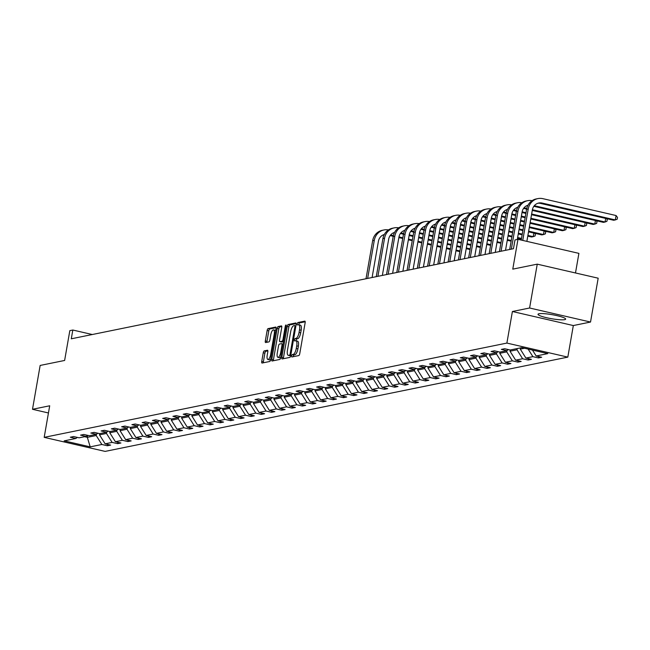 <?xml version="1.0" encoding="UTF-8"?>
<svg xmlns="http://www.w3.org/2000/svg" width="650" height="650" viewBox="0 0 650 650"><rect width="100%" height="100%" fill="white"/><g stroke="black" fill="none" stroke-linecap="round" stroke-linejoin="round"><path stroke-width="0.97" d="M291.688 355.851A1.235 0.422 -77 0 0 291.866 356.964A1.235 0.422 -77 0 0 291.931 356.964L298.789 355.566A1.763 0.609 -77 0 0 299.739 353.714L305.142 322.725A1.763 0.609 -77 0 0 304.899 321.132A1.763 0.609 -77 0 0 304.801 321.132L297.936 322.53A1.235 0.422 -77 0 0 297.277 323.83A1.235 0.422 -77 0 0 297.448 324.943A1.235 0.422 -77 0 0 297.521 324.943L298.407 324.764A5.655 1.942 -77 0 1 298.716 324.764A5.655 1.942 -77 0 1 299.512 329.851L299.057 332.434A5.655 1.942 -77 0 1 296.034 338.358L295.149 338.544A1.235 0.422 -77 0 0 294.483 339.836A1.235 0.422 -77 0 0 294.653 340.949A1.235 0.422 -77 0 0 294.726 340.949L295.612 340.771A5.655 1.942 -77 0 1 295.921 340.771A5.655 1.942 -77 0 1 296.717 345.857L296.27 348.441A5.655 1.942 -77 0 1 293.239 354.372L292.354 354.551A1.235 0.422 -77 0 0 291.688 355.851M297.261 341.152A5.655 1.942 -77 0 1 297.57 341.152A5.655 1.942 -77 0 1 298.366 346.239L297.911 348.822A5.655 1.942 -77 0 1 294.889 354.754L293.995 354.933A1.235 0.422 -77 0 0 293.337 356.233A1.235 0.422 -77 0 0 293.288 356.688M305.199 321.766L299.585 322.912A1.235 0.422 -77 0 0 298.927 324.212A1.235 0.422 -77 0 0 298.878 324.797M300.056 325.138A5.655 1.942 -77 0 1 300.365 325.138A5.655 1.942 -77 0 1 301.161 330.233L300.706 332.808A5.655 1.942 -77 0 1 297.676 338.739L296.79 338.918A1.235 0.422 -77 0 0 296.132 340.218A1.235 0.422 -77 0 0 296.083 340.811M564.679 319.662A14.04 2.039 -170.1 0 0 565.663 319.109A14.04 2.039 -170.1 0 0 554.621 315.144A14.04 2.039 -170.1 0 0 538.996 313.739A14.04 2.039 -170.1 0 0 538.013 314.283A14.04 2.039 -170.1 0 0 549.055 318.248A14.04 2.039 -170.1 0 0 564.679 319.662M537.249 264.152L598.179 278.2L590.525 322.043L529.596 308.002L537.249 264.152L512.777 269.141L517.977 239.322L514.987 239.939L513.459 248.706L71.289 338.804L72.824 330.029L69.826 330.639L64.626 360.457L40.154 365.446L32.5 409.289L48.449 412.969M264.201 350.911A1.763 0.609 -77 0 0 263.25 352.763L261.731 361.457A1.763 0.609 -77 0 0 261.983 363.041A1.763 0.609 -77 0 0 262.08 363.041L269.701 361.489A1.763 0.609 -77 0 0 270.644 359.637L276.055 328.648A1.763 0.609 -77 0 0 275.803 327.064A1.763 0.609 -77 0 0 275.706 327.064L268.092 328.616A1.763 0.609 -77 0 0 267.142 330.468L265.314 340.966A1.763 0.609 -77 0 0 265.558 342.558A1.763 0.609 -77 0 0 265.655 342.558L268.913 341.892A1.763 0.609 -77 0 0 269.864 340.039L270.774 334.831A4.729 1.625 -77 0 1 273.561 329.875A4.729 1.625 -77 0 1 274.227 334.132L270.668 354.526A4.729 1.625 -77 0 1 267.873 359.483A4.729 1.625 -77 0 1 267.215 355.233L267.808 351.837A1.763 0.609 -77 0 0 267.556 350.244A1.763 0.609 -77 0 0 267.459 350.244L264.201 350.911L265.842 351.284A1.763 0.609 -77 0 0 264.899 353.137L263.38 361.831A1.763 0.609 -77 0 0 263.323 362.789M529.596 308.002L512.395 311.504L506.886 343.078L44.192 437.352L49.701 405.787L32.5 409.289M281.816 357.362A1.763 0.609 -77 0 0 282.067 358.954A1.763 0.609 -77 0 0 282.165 358.954L289.786 357.402A1.763 0.609 -77 0 0 290.729 355.55L296.14 324.561A1.763 0.609 -77 0 0 295.888 322.969A1.763 0.609 -77 0 0 295.791 322.969L288.169 324.521A1.763 0.609 -77 0 0 287.227 326.373L281.816 357.362L283.465 357.744A1.763 0.609 -77 0 0 283.408 358.702M279.744 359.45L272.123 361.002A1.763 0.609 -77 0 1 272.025 361.002A1.763 0.609 -77 0 1 271.773 359.409L277.184 328.421A1.763 0.609 -77 0 1 278.127 326.568L281.393 325.902A1.763 0.609 -77 0 1 281.491 325.902A1.763 0.609 -77 0 1 281.734 327.494L279.541 340.064A1.763 0.609 -77 0 0 279.793 341.648A1.763 0.609 -77 0 0 279.89 341.648L282.051 341.209A1.763 0.609 -77 0 0 283.002 339.357L285.285 326.276A1.235 0.422 -77 0 1 286.008 324.976A1.235 0.422 -77 0 1 286.187 326.089L280.686 357.589A1.763 0.609 -77 0 1 279.744 359.45M77.358 437.409L75.822 438.49L70.314 437.214L73.596 436.548L79.113 437.816L86.093 436.402L80.576 435.126L83.866 434.46L89.375 435.727L96.354 434.306L90.837 433.038L94.128 432.364L99.645 433.639L106.616 432.218L101.099 430.942L104.39 430.276L109.907 431.543L116.878 430.121L111.361 428.854L114.652 428.179L120.169 429.455L127.14 428.033L121.623 426.766L124.914 426.091L130.431 427.367L137.402 425.945L131.885 424.669L135.176 424.003L140.692 425.271L147.664 423.849L142.147 422.581L145.438 421.907L150.954 423.183L157.934 421.761L152.417 420.485L155.699 419.819L161.216 421.086L168.196 419.673L162.679 418.397L165.969 417.731L171.486 418.998L178.457 417.576L172.941 416.309L176.231 415.634L181.748 416.91L188.719 415.488L183.202 414.213L186.493 413.546L192.01 414.814L198.981 413.392L193.464 412.124L196.755 411.45L202.272 412.726L209.243 411.304L203.726 410.036L207.017 409.362L212.534 410.637L219.505 409.216L213.988 407.94L217.279 407.274L222.796 408.541L229.775 407.119L224.258 405.852L227.541 405.178L233.057 406.453L240.037 405.031L234.52 403.756L237.811 403.089L243.328 404.357L250.299 402.943L244.782 401.668L248.072 401.001L253.589 402.269L260.561 400.847L255.044 399.579L258.334 398.905L263.851 400.181L270.822 398.759L265.306 397.483L268.596 396.817L274.113 398.084L281.084 396.662L275.567 395.395L278.858 394.721L284.375 395.996L291.346 394.574L285.829 393.307L289.12 392.632L294.637 393.908L301.616 392.486L296.099 391.211L299.382 390.544L304.899 391.812L311.878 390.39L306.361 389.123L309.652 388.448L315.161 389.724L322.14 388.302L316.623 387.026L319.914 386.36L325.431 387.627L332.402 386.206L326.885 384.938L330.176 384.264L335.692 385.539L342.664 384.118L337.147 382.85L340.438 382.176L345.954 383.451L352.926 382.029L347.409 380.754L350.699 380.088L356.216 381.355L363.188 379.933L357.671 378.666L360.961 377.991L366.478 379.267L373.449 377.845L367.941 376.569L371.223 375.903L376.74 377.171L383.719 375.757L378.202 374.481L381.493 373.815L387.002 375.082L393.981 373.661L388.464 372.393L391.755 371.719L397.272 372.994L404.243 371.572L398.726 370.297L402.017 369.631L407.534 370.898L414.505 369.476L408.988 368.209L412.279 367.534L417.796 368.81L424.767 367.388L419.25 366.121L422.541 365.446L428.058 366.722L435.029 365.3L429.512 364.024L432.802 363.358L438.319 364.626L445.291 363.204L439.774 361.936L443.064 361.262L448.581 362.537L455.561 361.116L450.044 359.84L453.326 359.174L458.843 360.441L465.823 359.027L460.306 357.752L463.596 357.086L469.113 358.353L476.084 356.931L470.567 355.664L473.858 354.989L479.375 356.265L486.346 354.843L480.829 353.567L484.12 352.901L489.637 354.169L496.608 352.747L491.091 351.479L494.382 350.805L499.899 352.081L506.87 350.659L501.353 349.391L504.644 348.717L510.161 349.993L521.804 347.62L547.82 353.616L536.177 355.989L541.694 357.256L538.403 357.931L532.886 356.655L525.915 358.077L531.432 359.352L528.141 360.019L522.624 358.751L515.653 360.165L521.17 361.441L517.879 362.107L512.363 360.839L505.391 362.261L510.908 363.529L507.618 364.203L502.101 362.928L495.129 364.349L500.646 365.625L497.356 366.291L491.839 365.024L484.868 366.446L490.384 367.713L487.094 368.387L481.577 367.112L474.598 368.534L480.114 369.801L476.832 370.476L471.315 369.2L464.336 370.622L469.852 371.898L466.562 372.564L461.053 371.296L454.074 372.718L459.591 373.986L456.3 374.66L450.783 373.384L443.812 374.806L449.329 376.082L446.038 376.748L440.521 375.481L433.55 376.894L439.067 378.17L435.776 378.836L430.259 377.569L423.288 378.991L428.805 380.258L425.514 380.933L419.997 379.657L413.026 381.079L418.543 382.354L415.252 383.021L409.736 381.753L402.764 383.175L408.273 384.442L404.991 385.117L399.474 383.841L392.494 385.263L398.011 386.539L394.721 387.205L389.212 385.929L382.233 387.351L387.749 388.627L384.459 389.293L378.942 388.026L371.971 389.447L377.488 390.715L374.197 391.389L368.68 390.114L361.709 391.536L367.226 392.811L363.935 393.477L358.418 392.21L351.447 393.632L356.964 394.899L353.673 395.574L348.156 394.298L341.185 395.72L346.702 396.988L343.411 397.662L337.894 396.386L330.923 397.808L336.44 399.084L333.149 399.75L327.632 398.483L320.653 399.904L326.17 401.172L322.887 401.846L317.371 400.571L310.391 401.993L315.908 403.268L312.618 403.934L307.101 402.667L300.129 404.081L305.646 405.356L302.356 406.023L296.839 404.755L289.868 406.177L295.384 407.444L292.094 408.119L286.577 406.843L279.606 408.265L285.123 409.541L281.832 410.207L276.315 408.939L269.344 410.361L274.861 411.629L271.57 412.303L266.053 411.027L259.082 412.449L264.599 413.717L261.308 414.391L255.791 413.116L248.812 414.537L254.329 415.813L251.046 416.479L245.529 415.212L238.55 416.634L244.067 417.901L240.776 418.576L235.259 417.3L228.288 418.722L233.805 419.997L230.514 420.664L224.998 419.396L218.026 420.81L223.543 422.086L220.252 422.752L214.736 421.484L207.764 422.906L213.281 424.174L209.991 424.848L204.474 423.573L197.502 424.994L203.019 426.27L199.729 426.936L194.212 425.669L187.241 427.091L192.757 428.358L189.467 429.032L183.95 427.757L176.971 429.179L182.487 430.446L179.205 431.121L173.688 429.845L166.709 431.267L172.226 432.543L168.935 433.209L163.418 431.941L156.447 433.363L161.964 434.631L158.673 435.305L153.156 434.029L146.185 435.451L151.702 436.727L148.411 437.393L142.894 436.126L135.923 437.539L141.44 438.815L138.149 439.481L132.632 438.214L125.661 439.636L131.178 440.903L127.888 441.577L122.371 440.302L115.399 441.724L120.916 442.999L117.626 443.666L112.109 442.398L105.138 443.82L110.646 445.087L107.364 445.762L101.847 444.486L90.196 446.859L64.179 440.863L75.822 438.49M506.886 343.078L567.816 357.118L105.121 451.401L44.192 437.352M106.697 432.152L106.478 433.436L99.507 434.858L99.718 433.623M99.507 434.858L105.138 443.82M106.478 433.436L112.109 442.398M87.62 435.321L86.093 436.402M116.959 430.064L116.74 431.34L109.769 432.762L109.98 431.527M109.769 432.762L115.399 441.724M116.74 431.34L122.371 440.302M97.882 433.233L96.354 434.306M127.229 427.976L127.002 429.252L120.031 430.674L120.242 429.439M120.031 430.674L125.661 439.636M127.002 429.252L132.632 438.214M108.144 431.137L106.616 432.218M137.491 425.88L137.264 427.164L130.293 428.586L130.504 427.351M130.293 428.586L135.923 437.539M137.264 427.164L142.894 436.126M118.406 429.049L116.878 430.121M147.753 423.792L147.526 425.067L140.554 426.489L140.774 425.254M140.554 426.489L146.185 435.451M147.526 425.067L153.156 434.029M128.668 426.961L127.14 428.033M158.015 421.704L157.796 422.979L150.816 424.401L151.036 423.166M150.816 424.401L156.447 433.363M157.796 422.979L163.418 431.941M138.929 424.864L137.402 425.945M168.277 419.608L168.058 420.891L161.078 422.305L161.298 421.07M161.078 422.305L166.709 431.267M168.058 420.891L173.688 429.845M149.199 422.776L147.664 423.849M178.539 417.519L178.319 418.795L171.34 420.217L171.559 418.982M171.34 420.217L176.971 429.179M178.319 418.795L183.95 427.757M159.461 420.68L157.934 421.761M188.801 415.423L188.581 416.707L181.61 418.129L181.821 416.894M181.61 418.129L187.241 427.091M188.581 416.707L194.212 425.669M169.723 418.592L168.196 419.673M199.071 413.335L198.843 414.611L191.872 416.032L192.083 414.798M191.872 416.032L197.502 424.994M198.843 414.611L204.474 423.573M179.985 416.504L178.457 417.576M209.332 411.247L209.105 412.523L202.134 413.944L202.345 412.709M202.134 413.944L207.764 422.906M209.105 412.523L214.736 421.484M190.247 414.408L188.719 415.488M219.594 409.151L219.367 410.434L212.396 411.856L212.615 410.621M212.396 411.856L218.026 420.81M219.367 410.434L224.998 419.396M200.509 412.319L198.981 413.392M229.856 407.062L229.629 408.338L222.658 409.76L222.877 408.525M222.658 409.76L228.288 418.722M229.629 408.338L235.259 417.3M210.771 410.231L209.243 411.304M240.118 404.974L239.899 406.25L232.919 407.672L233.139 406.437M232.919 407.672L238.55 416.634M239.899 406.25L245.529 415.212M221.041 408.135L219.505 409.216M250.38 402.878L250.161 404.162L243.181 405.576L243.401 404.341M243.181 405.576L248.812 414.537M250.161 404.162L255.791 413.116M231.303 406.047L229.775 407.119M260.642 400.79L260.423 402.066L253.451 403.488L253.662 402.252M253.451 403.488L259.082 412.449M260.423 402.066L266.053 411.027M241.564 403.951L240.037 405.031M270.904 398.694L270.684 399.977L263.713 401.399L263.924 400.164M263.713 401.399L269.344 410.361M270.684 399.977L276.315 408.939M251.826 401.863L250.299 402.943M281.174 396.606L280.946 397.881L273.975 399.303L274.186 398.068M273.975 399.303L279.606 408.265M280.946 397.881L286.577 406.843M262.088 399.774L260.561 400.847M291.436 394.517L291.208 395.793L284.237 397.215L284.456 395.98M284.237 397.215L289.868 406.177M291.208 395.793L296.839 404.755M272.35 397.678L270.822 398.759M301.697 392.421L301.47 393.705L294.499 395.127L294.718 393.892M294.499 395.127L300.129 404.081M301.47 393.705L307.101 402.667M282.612 395.59L281.084 396.662M311.959 390.333L311.74 391.609L304.761 393.031L304.98 391.796M304.761 393.031L310.391 401.993M311.74 391.609L317.371 400.571M292.882 393.502L291.346 394.574M322.221 388.245L322.002 389.521L315.023 390.942L315.242 389.707M315.023 390.942L320.653 399.904M322.002 389.521L327.632 398.483M303.144 391.406L301.616 392.486M332.483 386.149L332.264 387.433L325.293 388.846L325.504 387.611M325.293 388.846L330.923 397.808M332.264 387.433L337.894 396.386M313.406 389.317L311.878 390.39M342.745 384.061L342.526 385.336L335.554 386.758L335.766 385.523M335.554 386.758L341.185 395.72M342.526 385.336L348.156 394.298M323.668 387.221L322.14 388.302M353.015 381.964L352.787 383.248L345.816 384.67L346.027 383.435M345.816 384.67L351.447 393.632M352.787 383.248L358.418 392.21M333.929 385.133L332.402 386.206M363.277 379.876L363.049 381.152L356.078 382.574L356.298 381.339M356.078 382.574L361.709 391.536M363.049 381.152L368.68 390.114M344.191 383.045L342.664 384.118M373.539 377.788L373.311 379.064L366.34 380.486L366.559 379.251M366.34 380.486L371.971 389.447M373.311 379.064L378.942 388.026M354.453 380.949L352.926 382.029M383.801 375.692L383.581 376.976L376.602 378.398L376.821 377.162M376.602 378.398L382.233 387.351M383.581 376.976L389.212 385.929M364.723 378.861L363.188 379.933M394.062 373.604L393.843 374.879L386.864 376.301L387.083 375.066M386.864 376.301L392.494 385.263M393.843 374.879L399.474 383.841M374.985 376.773L373.449 377.845M404.324 371.516L404.105 372.791L397.134 374.213L397.345 372.978M397.134 374.213L402.764 383.175M404.105 372.791L409.736 381.753M385.247 374.676L383.719 375.757M414.586 369.419L414.367 370.703L407.396 372.117L407.607 370.882M407.396 372.117L413.026 381.079M414.367 370.703L419.997 379.657M395.509 372.588L393.981 373.661M424.856 367.331L424.629 368.607L417.657 370.029L417.869 368.794M417.657 370.029L423.288 378.991M424.629 368.607L430.259 377.569M405.771 370.492L404.243 371.572M435.118 365.235L434.891 366.519L427.919 367.941L428.131 366.706M427.919 367.941L433.55 376.894M434.891 366.519L440.521 375.481M416.032 368.404L414.505 369.476M445.38 363.147L445.152 364.423L438.181 365.844L438.401 364.609M438.181 365.844L443.812 374.806M445.152 364.423L450.783 373.384M426.294 366.316L424.767 367.388M455.642 361.059L455.423 362.334L448.443 363.756L448.663 362.521M448.443 363.756L454.074 372.718M455.423 362.334L461.053 371.296M436.556 364.219L435.029 365.3M465.904 358.963L465.684 360.246L458.705 361.668L458.924 360.433M458.705 361.668L464.336 370.622M465.684 360.246L471.315 369.2M446.826 362.131L445.291 363.204M476.166 356.874L475.946 358.15L468.975 359.572L469.186 358.337M468.975 359.572L474.598 368.534M475.946 358.15L481.577 367.112M457.088 360.043L455.561 361.116M486.427 354.786L486.208 356.062L479.237 357.484L479.448 356.249M479.237 357.484L484.868 366.446M486.208 356.062L491.839 365.024M467.35 357.947L465.823 359.027M496.698 352.69L496.47 353.974L489.499 355.387L489.71 354.152M489.499 355.387L495.129 364.349M496.47 353.974L502.101 362.928M477.612 355.859L476.084 356.931M506.959 350.602L506.732 351.877L499.761 353.299L499.972 352.064M499.761 353.299L505.391 362.261M506.732 351.877L512.363 360.839M487.874 353.762L486.346 354.843M517.213 348.554L516.994 349.789L510.023 351.211L510.242 349.976M510.023 351.211L515.653 360.165M516.994 349.789L522.624 358.751M498.136 351.674L496.608 352.747M524.55 348.246L520.284 349.115L520.504 347.88M520.284 349.115L525.915 358.077M528.125 349.074L532.886 356.655M508.398 349.586L506.87 350.659M532.464 350.074L536.177 355.989M575.486 272.967L578.906 253.37L517.977 239.322M512.395 311.504L573.324 325.553L590.525 322.043M573.324 325.553L567.816 357.118M92.3 334.523L72.824 330.029M84.589 436.702L87.336 437.336L96.216 435.524L96.436 434.249M87.685 435.337L87.336 437.336L90.196 446.859M96.216 435.524L101.847 444.486M538.647 356.558L538.403 357.931M528.385 358.646L528.141 360.019M518.123 360.734L517.879 362.107M507.861 362.83L507.618 364.203M497.591 364.918L497.356 366.291M487.329 367.014L487.094 368.387M477.067 369.102L476.832 370.476M466.806 371.191L466.562 372.564M456.544 373.287L456.3 374.66M446.282 375.375L446.038 376.748M436.02 377.463L435.776 378.836M425.75 379.559L425.514 380.933M415.488 381.648L415.252 383.021M405.226 383.744L404.991 385.117M394.964 385.832L394.721 387.205M384.702 387.92L384.459 389.293M374.441 390.016L374.197 391.389M364.179 392.104L363.935 393.477M353.909 394.192L353.673 395.574M343.647 396.289L343.411 397.662M333.385 398.377L333.149 399.75M323.123 400.473L322.887 401.846M312.861 402.561L312.618 403.934M302.599 404.649L302.356 406.023M292.338 406.746L292.094 408.119M282.067 408.834L281.832 410.207M271.806 410.93L271.57 412.303M261.544 413.018L261.308 414.391M251.282 415.106L251.046 416.479M241.02 417.202L240.776 418.576M230.758 419.291L230.514 420.664M220.496 421.379L220.252 422.752M210.226 423.475L209.991 424.848M199.964 425.563L199.729 426.936M189.702 427.659L189.467 429.032M179.441 429.747L179.205 431.121M169.179 431.836L168.935 433.209M158.917 433.932L158.673 435.305M148.655 436.02L148.411 437.393M138.393 438.108L138.149 439.481M128.123 440.204L127.888 441.577M117.861 442.293L117.626 443.666M107.599 444.389L107.364 445.762M296.197 323.602L289.819 324.902A1.763 0.609 -77 0 0 288.876 326.755L283.465 357.744M289.494 355.136A1.235 0.422 -77 0 0 290.152 353.836L294.905 326.641A1.235 0.422 -77 0 0 294.726 325.528A1.235 0.422 -77 0 0 294.661 325.528L293.727 325.715A5.655 1.942 -77 0 0 290.696 331.646L287.454 350.236A5.655 1.942 -77 0 0 288.251 355.322A5.655 1.942 -77 0 0 288.559 355.322L290.753 355.428M289.616 355.566A5.655 1.942 -77 0 0 289.892 355.704A5.655 1.942 -77 0 0 290.201 355.704L288.559 355.322M290.721 355.599L290.201 355.704M281.791 326.536L279.776 326.95A1.763 0.609 -77 0 0 278.834 328.803L273.423 359.791A1.763 0.609 -77 0 0 273.366 360.742M281.352 341.989A1.763 0.609 -77 0 0 281.442 342.03A1.763 0.609 -77 0 0 281.539 342.03L283.473 341.632M277.266 353.104A4.729 1.625 -77 0 0 277.932 357.354A4.729 1.625 -77 0 0 280.719 352.398L281.978 345.207A1.763 0.609 -77 0 0 281.726 343.623A1.763 0.609 -77 0 0 281.629 343.623L279.467 344.061A1.763 0.609 -77 0 0 278.525 345.914L277.266 353.104M277.932 357.354L279.581 357.736A4.729 1.625 -77 0 0 280.8 356.956M267.857 350.878L265.842 351.284M267.873 359.483L269.523 359.864A4.729 1.625 -77 0 0 270.741 359.084M275.697 330.688A4.729 1.625 -77 0 0 275.21 330.257L273.561 329.875M276.112 327.697L269.734 328.998A1.763 0.609 -77 0 0 268.791 330.85L266.955 341.348A1.763 0.609 -77 0 0 266.898 342.306M537.981 203.222A8.994 8.344 -101.5 0 1 540.475 203.393L613.673 220.261L615.314 219.928L616.086 215.54L542.888 198.673A13.496 12.521 78.5 0 0 537.899 198.599A13.496 12.521 78.5 0 0 528.239 208.975L522.754 240.427M537.899 198.599L536.25 198.933A13.496 12.521 78.5 0 0 526.597 209.316L521.227 240.078M526.866 241.377L532.358 209.926A8.994 8.344 -101.5 0 1 538.793 203.011A8.994 8.344 -101.5 0 1 542.124 203.052L615.314 219.928L617.191 219.204L617.5 217.449L616.086 215.54M532.114 200.655A13.496 12.521 78.5 0 0 527.629 200.696A13.496 12.521 78.5 0 0 517.977 211.071L511.331 249.137M527.629 200.696L525.988 201.029A13.496 12.521 78.5 0 0 516.336 211.404L509.689 249.47M517.303 239.46L522.096 212.022A8.994 8.344 -101.5 0 1 527.995 205.229M533.829 206.318L603.411 222.357L605.053 222.016L605.678 218.424M534.3 205.709L605.053 222.016L606.929 221.301L607.238 219.546L606.556 218.619M521.852 202.751A13.496 12.521 78.5 0 0 517.367 202.784A13.496 12.521 78.5 0 0 507.715 213.159L501.069 251.225M517.367 202.784L515.726 203.117A13.496 12.521 78.5 0 0 506.074 213.493L499.427 251.566M505.513 250.323L511.834 214.11A8.994 8.344 -101.5 0 1 517.733 207.317M523.567 208.406L526.63 209.113M532.269 210.413L593.149 224.445L594.791 224.112L595.416 220.512M524.038 207.797L526.776 208.431M532.391 209.731L594.791 224.112L596.668 223.389L596.976 221.634L596.286 220.716M511.591 204.839A13.496 12.521 78.5 0 0 507.106 204.872A13.496 12.521 78.5 0 0 497.453 215.256L490.807 253.321M507.106 204.872L505.464 205.213A13.496 12.521 78.5 0 0 495.804 215.589L489.166 253.654M495.251 252.411L501.564 216.198A8.994 8.344 -101.5 0 1 507.463 209.414M513.305 210.502L516.368 211.201M522.007 212.501L525.883 213.395M531.521 214.695L582.879 226.533L584.529 226.2L585.154 222.601M513.768 209.893L516.514 210.527M522.129 211.819L526.004 212.713M531.643 214.012L584.529 226.2L586.406 225.477L586.714 223.73L586.024 222.804M501.329 206.928A13.496 12.521 78.5 0 0 496.844 206.968A13.496 12.521 78.5 0 0 487.191 217.344L480.545 255.409M496.844 206.968L495.202 207.301A13.496 12.521 78.5 0 0 485.542 217.677L478.904 255.743M484.981 254.507L491.302 218.294A8.994 8.344 -101.5 0 1 497.201 211.502M503.043 212.591L506.106 213.297M511.745 214.597L515.621 215.491M521.259 216.791L525.135 217.685M530.774 218.985L572.617 228.629L574.267 228.296L574.892 224.697M503.506 211.981L506.253 212.615M511.867 213.907L515.742 214.801M521.381 216.101L525.257 216.994M530.896 218.294L574.267 228.296L576.144 227.573L576.444 225.818L575.762 224.892M491.059 209.024A13.496 12.521 78.5 0 0 486.582 209.056A13.496 12.521 78.5 0 0 476.929 219.432L470.283 257.506M486.582 209.056L484.933 209.389A13.496 12.521 78.5 0 0 475.28 219.773L468.634 257.839M474.719 256.596L481.041 220.382A8.994 8.344 -101.5 0 1 486.939 213.598M492.781 214.679L495.844 215.386M501.483 216.686L505.359 217.579M510.997 218.879L514.873 219.773M520.512 221.073L524.387 221.967M530.026 223.267L562.356 230.717L564.005 230.384L564.631 226.785M493.244 214.078L495.991 214.703M501.605 216.003L505.481 216.897M511.119 218.197L514.995 219.091M520.634 220.391L524.509 221.276M530.148 222.584L564.005 230.384L565.882 229.661L566.183 227.906L565.5 226.988M480.797 211.112A13.496 12.521 78.5 0 0 476.32 211.144A13.496 12.521 78.5 0 0 466.659 221.528L460.021 259.594M476.32 211.144L474.671 211.486A13.496 12.521 78.5 0 0 465.018 221.861L458.372 259.927M464.457 258.692L470.779 222.471A8.994 8.344 -101.5 0 1 476.677 215.686M482.519 216.775L485.582 217.482M491.221 218.782L495.097 219.668M500.736 220.976L504.611 221.861M510.25 223.161L514.126 224.055M519.764 225.355L523.64 226.249M529.279 227.549L552.094 232.814L553.735 232.472L554.369 228.881M482.983 216.166L485.729 216.799M491.343 218.091L495.211 218.985M500.858 220.285L504.725 221.179M510.372 222.479L514.247 223.373M519.886 224.672L523.762 225.566M529.401 226.866L553.735 232.472L555.612 231.757L555.921 230.002L555.238 229.076M470.535 213.2A13.496 12.521 78.5 0 0 466.058 213.241A13.496 12.521 78.5 0 0 456.398 223.616L449.759 261.682M466.058 213.241L464.409 213.574A13.496 12.521 78.5 0 0 454.756 223.949L448.11 262.023M454.196 260.78L460.517 224.567A8.994 8.344 -101.5 0 1 466.416 217.774M472.257 218.863L475.321 219.57M480.959 220.87L484.835 221.764M490.474 223.064L494.349 223.957M499.988 225.257L503.864 226.151M509.503 227.451L513.378 228.345M519.017 229.645L522.892 230.539M528.531 231.839L541.832 234.902L543.473 234.569L544.107 230.969M472.721 218.254L475.467 218.887M481.081 220.188L484.949 221.073M490.596 222.373L494.463 223.267M500.11 224.567L503.977 225.461M509.624 226.761L513.5 227.654M519.139 228.954L523.014 229.848M528.653 231.148L543.473 234.569L545.35 233.846L545.659 232.091L544.976 231.172M460.273 215.296A13.496 12.521 78.5 0 0 455.788 215.329A13.496 12.521 78.5 0 0 446.136 225.704L439.489 263.778M455.788 215.329L454.147 215.662A13.496 12.521 78.5 0 0 444.494 226.046L437.848 264.111M443.934 262.868L450.255 226.655A8.994 8.344 -101.5 0 1 456.154 219.871M461.988 220.951L465.051 221.658M470.698 222.958L474.565 223.852M480.212 225.152L484.079 226.046M489.726 227.346L493.602 228.239M499.241 229.539L503.116 230.433M508.755 231.733L512.631 232.627M518.269 233.927L522.145 234.821M527.784 236.121L531.57 236.99L533.211 236.657L533.845 233.057M462.459 220.35L465.197 220.984M470.819 222.276L474.687 223.169M480.326 224.469L484.201 225.363M489.848 226.663L493.716 227.557M499.363 228.857L503.23 229.751M508.877 231.051L512.753 231.944M518.391 233.244L522.267 234.13M527.906 235.438L533.211 236.657L535.088 235.934L535.397 234.179L534.714 233.261M450.011 217.384A13.496 12.521 78.5 0 0 445.526 217.425A13.496 12.521 78.5 0 0 435.874 227.801L429.227 265.866M445.526 217.425L443.885 217.758A13.496 12.521 78.5 0 0 434.233 228.134L427.586 266.199M433.672 264.964L439.993 228.751A8.994 8.344 -101.5 0 1 445.892 221.959M451.726 223.047L454.789 223.754M460.427 225.054L464.303 225.948M469.95 227.248L473.817 228.142M479.464 229.442L483.332 230.336M488.979 231.636L492.854 232.521M498.493 233.829L502.369 234.715M508.007 236.015L511.883 236.909M517.522 238.209L521.406 239.062M452.197 222.438L454.935 223.072M460.549 224.364L464.425 225.257M470.064 226.557L473.939 227.451M479.578 228.751L483.454 229.645M489.101 230.945L492.968 231.839M498.615 233.139L502.483 234.033M508.129 235.332L511.997 236.226M517.644 237.526L521.519 238.42M439.749 219.481A13.496 12.521 78.5 0 0 435.264 219.513A13.496 12.521 78.5 0 0 425.612 229.889L418.966 267.954M435.264 219.513L433.623 219.846A13.496 12.521 78.5 0 0 423.962 230.222L417.324 268.296M423.41 267.053L429.731 230.839A8.994 8.344 -101.5 0 1 435.622 224.055M441.464 225.136L444.527 225.842M450.166 227.143L454.041 228.036M459.68 229.336L463.556 230.23M469.202 231.53L473.07 232.424M478.717 233.724L482.584 234.618M488.231 235.918L492.107 236.811M497.746 238.111L501.621 239.005M507.26 240.305L511.144 241.158M441.935 224.526L444.673 225.16M450.288 226.46L454.163 227.346M459.802 228.654L463.677 229.539M469.316 230.839L473.192 231.733M478.831 233.033L482.706 233.927M488.353 235.227L492.221 236.121M497.868 237.421L501.735 238.314M507.382 239.614L511.249 240.508M429.488 221.569A13.496 12.521 78.5 0 0 425.003 221.601A13.496 12.521 78.5 0 0 415.35 231.985L408.704 270.051M425.003 221.601L423.361 221.943A13.496 12.521 78.5 0 0 413.701 232.318L407.062 270.384M413.14 269.141L419.461 232.928A8.994 8.344 -101.5 0 1 425.36 226.143M431.202 227.232L434.265 227.931M439.904 229.231L443.779 230.124M449.418 231.424L453.294 232.318M458.933 233.618L462.808 234.512M468.455 235.812L472.323 236.706M477.969 238.006L481.837 238.899M487.484 240.199L491.351 241.093M496.998 242.393L500.874 243.246M431.665 226.623L434.411 227.256M440.026 228.548L443.901 229.442M449.54 230.742L453.416 231.636M459.054 232.936L462.93 233.829M468.569 235.129L472.444 236.023M478.083 237.323L481.959 238.217M487.598 239.517L491.473 240.411M497.12 241.711L500.988 242.604M419.218 223.657A13.496 12.521 78.5 0 0 414.741 223.697A13.496 12.521 78.5 0 0 405.088 234.073L398.442 272.139M414.741 223.697L413.099 224.031A13.496 12.521 78.5 0 0 403.439 234.406L396.793 272.472M402.878 271.237L409.199 235.024A8.994 8.344 -101.5 0 1 415.098 228.231M420.94 229.32L424.003 230.027M429.642 231.327L433.517 232.221M439.156 233.521L443.032 234.414M448.671 235.714L452.546 236.608M458.185 237.908L462.061 238.802M467.699 240.102L471.575 240.996M477.222 242.296L481.089 243.181M486.736 244.489L490.612 245.334M421.403 228.711L424.149 229.344M429.764 230.636L433.639 231.53M439.278 232.83L443.154 233.724M448.793 235.024L452.668 235.918M458.307 237.217L462.183 238.111M467.821 239.411L471.697 240.305M477.336 241.605L481.211 242.499M486.85 243.799L490.726 244.693M408.956 225.753A13.496 12.521 78.5 0 0 404.479 225.786A13.496 12.521 78.5 0 0 394.818 236.161L388.18 274.235M404.479 225.786L402.829 226.119A13.496 12.521 78.5 0 0 393.177 236.502L386.531 274.568M392.616 273.325L398.938 237.112A8.994 8.344 -101.5 0 1 404.836 230.328M410.678 231.408L413.741 232.115M419.38 233.415L423.256 234.309M428.894 235.609L432.77 236.502M438.409 237.803L442.284 238.696M447.923 239.996L451.799 240.89M457.438 242.19L461.313 243.084M466.952 244.384L470.827 245.278M476.474 246.578L480.35 247.431M411.141 230.807L413.887 231.432M419.502 232.732L423.369 233.626M429.016 234.926L432.892 235.82M438.531 237.12L442.406 238.014M448.045 239.314L451.921 240.199M457.559 241.507L461.435 242.393M467.074 243.693L470.949 244.587M476.588 245.887L480.464 246.781M398.694 227.841A13.496 12.521 78.5 0 0 394.217 227.874A13.496 12.521 78.5 0 0 384.556 238.257L377.918 276.323M394.217 227.874L392.567 228.215A13.496 12.521 78.5 0 0 382.915 238.591L376.269 276.656M382.354 275.421L388.676 239.2A8.994 8.344 -101.5 0 1 394.574 232.416M400.416 233.504L403.479 234.211M409.118 235.511L412.994 236.397M418.632 237.705L422.508 238.591M428.147 239.891L432.023 240.784M437.661 242.084L441.537 242.978M447.176 244.278L451.051 245.172M456.69 246.472L460.566 247.366M466.204 248.666L470.088 249.519M400.879 232.895L403.626 233.529M409.24 234.821L413.108 235.714M418.754 237.014L422.622 237.908M428.269 239.208L432.136 240.102M437.783 241.402L441.659 242.296M447.298 243.596L451.173 244.489M456.812 245.789L460.688 246.683M466.326 247.983L470.202 248.877M388.432 229.929A13.496 12.521 78.5 0 0 383.955 229.97A13.496 12.521 78.5 0 0 374.294 240.346L367.648 278.411M383.955 229.97L382.306 230.303A13.496 12.521 78.5 0 0 372.653 240.679L366.007 278.752M372.092 277.509L378.414 241.296A8.994 8.344 -101.5 0 1 384.312 234.504M390.154 235.592L393.209 236.299M398.856 237.599L402.724 238.493M408.371 239.793L412.246 240.687M417.885 241.987L421.761 242.881M427.399 244.181L431.275 245.074M436.914 246.374L440.789 247.268M446.428 248.568L450.304 249.462M455.942 250.762L459.826 251.615M390.618 234.983L393.356 235.617M398.978 236.917L402.846 237.803M408.484 239.102L412.36 239.996M418.007 241.296L421.874 242.19M427.521 243.49L431.389 244.384M437.036 245.684L440.911 246.578M446.55 247.877L450.426 248.771M456.064 250.071L459.94 250.965M294.889 354.754L293.239 354.372M297.911 348.822L296.27 348.441M298.366 346.239L296.717 345.857M296.79 338.918L295.149 338.544M297.676 338.739L296.034 338.358M300.706 332.808L299.057 332.434M301.161 330.233L299.512 329.851M299.585 322.912L297.936 322.53M293.995 354.933L292.354 354.551M288.876 326.755L287.227 326.373M289.819 324.902L288.169 324.521M290.997 354.031L290.152 353.836M295.742 326.828L294.905 326.641M273.423 359.791L271.773 359.409M278.834 328.803L277.184 328.421M279.776 326.95L278.127 326.568M281.539 342.03L279.89 341.648M283.489 341.543L282.051 341.209M283.839 339.552L283.002 339.357M286.122 326.463L285.285 326.276M281.564 352.592L280.719 352.398M282.815 345.402L281.978 345.207M271.505 354.721L270.668 354.526M275.064 334.319L274.227 334.132M266.955 341.348L265.314 340.966M268.791 330.85L267.142 330.468M269.734 328.998L268.092 328.616M263.38 361.831L261.731 361.457M264.899 353.137L263.25 352.763M528.239 208.975L526.597 209.316M542.124 203.052L540.475 203.393M517.977 211.071L516.336 211.404M507.715 213.159L506.074 213.493M497.453 215.256L495.804 215.589M487.191 217.344L485.542 217.677M476.929 219.432L475.28 219.773M466.659 221.528L465.018 221.861M456.398 223.616L454.756 223.949M446.136 225.704L444.494 226.046M435.874 227.801L434.233 228.134M425.612 229.889L423.962 230.222M415.35 231.985L413.701 232.318M405.088 234.073L403.439 234.406M394.818 236.161L393.177 236.502M384.556 238.257L382.915 238.591M374.294 240.346L372.653 240.679M297.57 341.152L295.921 340.771M300.365 325.138L298.716 324.764M289.892 355.704L288.251 355.322M281.442 342.03L279.793 341.648"/></g></svg>
